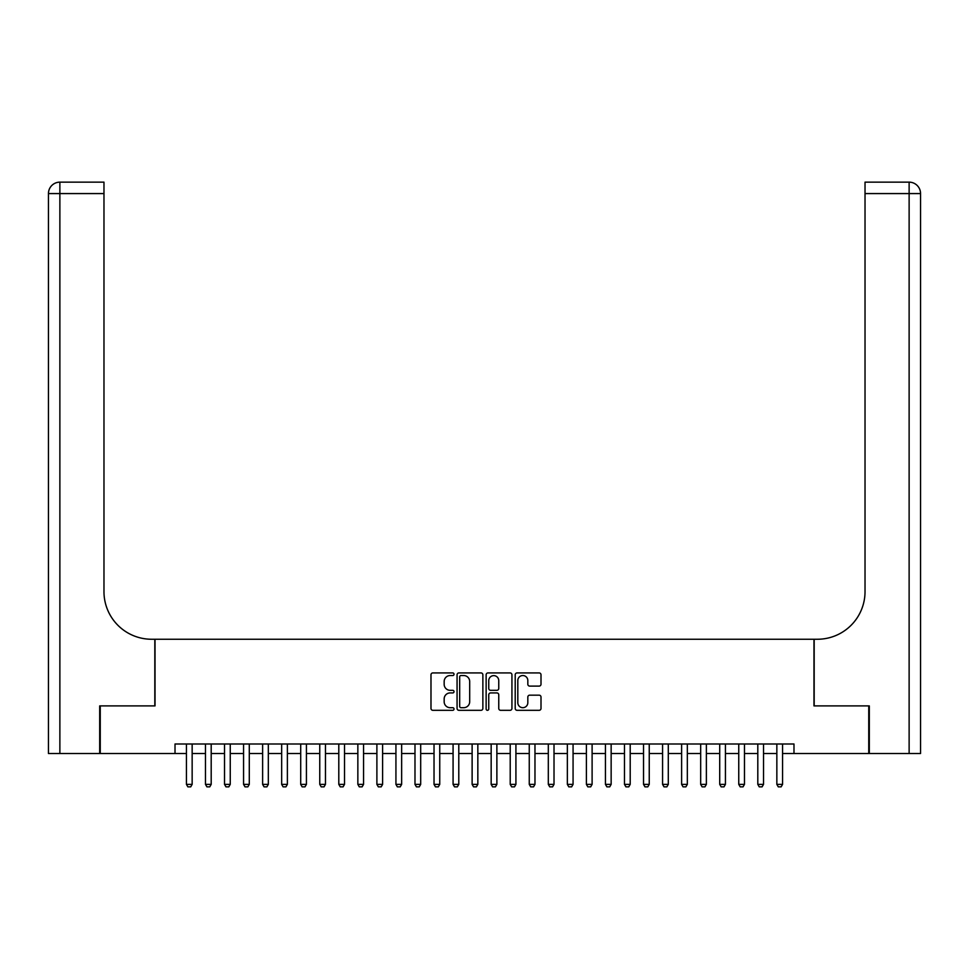 <?xml version="1.0" encoding="UTF-8"?>
<svg xmlns="http://www.w3.org/2000/svg" width="969" height="969" viewBox="0 0 969 969"><rect width="100%" height="100%" fill="white"/><g stroke="black" fill="none" stroke-linecap="round" stroke-linejoin="round"><path stroke-width="1.45" d="M454.025 674.23A1.308 1.308 0 0 0 452.717 672.922L432.852 672.922A1.865 1.865 0 0 0 430.987 674.799L430.987 708.448A1.865 1.865 0 0 0 432.852 710.313L452.717 710.313A1.308 1.308 0 0 0 454.025 709.005A1.308 1.308 0 0 0 452.717 707.697L450.149 707.697A5.984 5.984 0 0 1 444.165 701.713L444.165 698.915A5.984 5.984 0 0 1 450.149 692.932L452.717 692.932A1.308 1.308 0 0 0 454.025 691.624A1.308 1.308 0 0 0 452.717 690.316L450.149 690.316A5.984 5.984 0 0 1 444.165 684.332L444.165 681.522A5.984 5.984 0 0 1 450.149 675.538L452.717 675.538A1.308 1.308 0 0 0 454.025 674.23M539.139 686.1A1.865 1.865 0 0 0 541.005 684.235L541.005 674.799A1.865 1.865 0 0 0 539.139 672.922L517.071 672.922A1.865 1.865 0 0 0 515.205 674.799L515.205 708.448A1.865 1.865 0 0 0 517.071 710.313L539.139 710.313A1.865 1.865 0 0 0 541.005 708.448L541.005 697.038A1.865 1.865 0 0 0 539.139 695.173L529.692 695.173A1.865 1.865 0 0 0 527.826 697.038L527.826 702.695A5.002 5.002 0 0 1 522.824 707.697A5.002 5.002 0 0 1 517.821 702.695L517.821 680.541A5.002 5.002 0 0 1 522.824 675.538A5.002 5.002 0 0 1 527.826 680.541L527.826 684.235A1.865 1.865 0 0 0 529.692 686.1L539.139 686.1M175.014 753.519L100.255 753.519L100.255 705.904L155.016 705.904L155.016 639.249L813.984 639.249L813.984 705.904L868.745 705.904L868.745 753.519L793.986 753.519L793.986 743.998L175.014 743.998L175.014 753.519L186.436 753.519M482.865 674.799A1.865 1.865 0 0 0 480.999 672.922L458.931 672.922A1.865 1.865 0 0 0 457.065 674.799L457.065 708.448A1.865 1.865 0 0 0 458.931 710.313L480.999 710.313A1.865 1.865 0 0 0 482.865 708.448L482.865 674.799M488.001 672.922L510.069 672.922A1.865 1.865 0 0 1 511.935 674.799L511.935 708.448A1.865 1.865 0 0 1 510.069 710.313L500.622 710.313A1.865 1.865 0 0 1 498.756 708.448L498.756 694.797A1.865 1.865 0 0 0 496.891 692.932L490.617 692.932A1.865 1.865 0 0 0 488.751 694.797L488.751 709.005A1.308 1.308 0 0 1 487.443 710.313A1.308 1.308 0 0 1 486.135 709.005L486.135 674.799A1.865 1.865 0 0 1 488.001 672.922M192.153 753.519L205.476 753.519M211.194 753.519L224.529 753.519M230.247 753.519L243.57 753.519M249.287 753.519L262.623 753.519M268.328 753.519L281.664 753.519M287.381 753.519L300.705 753.519M306.422 753.519L319.758 753.519M325.463 753.519L338.799 753.519M344.516 753.519L357.852 753.519M363.557 753.519L376.893 753.519M382.61 753.519L395.933 753.519M401.651 753.519L414.986 753.519M420.691 753.519L434.027 753.519M439.744 753.519L453.08 753.519M458.785 753.519L472.121 753.519M477.838 753.519L491.162 753.519M496.879 753.519L510.215 753.519M515.92 753.519L529.256 753.519M534.973 753.519L548.309 753.519M554.014 753.519L567.349 753.519M573.067 753.519L586.39 753.519M592.107 753.519L605.443 753.519M611.148 753.519L624.484 753.519M630.201 753.519L643.537 753.519M649.242 753.519L662.578 753.519M668.295 753.519L681.619 753.519M687.336 753.519L700.672 753.519M706.377 753.519L719.713 753.519M725.43 753.519L738.753 753.519M744.471 753.519L757.806 753.519M763.524 753.519L776.847 753.519M782.564 753.519L793.986 753.519M460.99 675.538A1.308 1.308 0 0 0 459.681 676.859L459.681 706.389A1.308 1.308 0 0 0 460.99 707.697L463.703 707.697A5.984 5.984 0 0 0 469.686 701.713L469.686 681.522A5.984 5.984 0 0 0 463.703 675.538L460.99 675.538M498.756 680.638A5.002 5.002 0 0 0 493.754 675.635A5.002 5.002 0 0 0 488.751 680.638L488.751 688.438A1.865 1.865 0 0 0 490.617 690.316L496.891 690.316A1.865 1.865 0 0 0 498.756 688.438L498.756 680.638M192.153 743.998L192.153 784.369L190.723 786.852L187.865 786.852L186.436 784.369L186.436 743.998M186.436 784.369L192.153 784.369M99.686 705.904L154.822 705.904L154.822 639.249L151.588 639.249A47.614 47.614 0 0 1 103.974 591.635L103.974 193.582L59.872 193.582L59.872 753.519L99.686 753.519L99.686 705.904M59.872 753.519L48.45 753.519L48.45 193.582A11.422 11.422 0 0 1 59.872 182.148L103.974 182.148L103.974 193.582M103.974 182.148L59.872 182.148A11.422 11.422 0 0 0 48.45 193.582L59.872 193.582L59.872 182.148M151.588 639.249A47.614 47.614 0 0 1 103.974 591.635M909.128 753.519L909.128 193.582L920.55 193.582A11.422 11.422 0 0 0 909.128 182.148A11.422 11.422 0 0 1 920.55 193.582L920.55 753.519L869.314 753.519L869.314 705.904L814.178 705.904L814.178 639.249L817.412 639.249A47.614 47.614 0 0 0 865.026 591.635L865.026 182.148L909.128 182.148L865.026 182.148M817.412 639.249A47.614 47.614 0 0 0 865.026 591.635M211.194 743.998L211.194 784.369L209.764 786.852L206.906 786.852L205.476 784.369L205.476 743.998M205.476 784.369L211.194 784.369M230.247 743.998L230.247 784.369L228.817 786.852L225.959 786.852L224.529 784.369L224.529 743.998M224.529 784.369L230.247 784.369M249.287 743.998L249.287 784.369L247.858 786.852L245 786.852L243.57 784.369L243.57 743.998M243.57 784.369L249.287 784.369M268.328 743.998L268.328 784.369L266.899 786.852L264.053 786.852L262.623 784.369L262.623 743.998M262.623 784.369L268.328 784.369M287.381 743.998L287.381 784.369L285.952 786.852L283.093 786.852L281.664 784.369L281.664 743.998M281.664 784.369L287.381 784.369M306.422 743.998L306.422 784.369L304.993 786.852L302.134 786.852L300.705 784.369L300.705 743.998M300.705 784.369L306.422 784.369M325.463 743.998L325.463 784.369L324.046 786.852L321.187 786.852L319.758 784.369L319.758 743.998M319.758 784.369L325.463 784.369M344.516 743.998L344.516 784.369L343.087 786.852L340.228 786.852L338.799 784.369L338.799 743.998M338.799 784.369L344.516 784.369M363.557 743.998L363.557 784.369L362.127 786.852L359.269 786.852L357.852 784.369L357.852 743.998M357.852 784.369L363.557 784.369M382.61 743.998L382.61 784.369L381.18 786.852L378.322 786.852L376.893 784.369L376.893 743.998M376.893 784.369L382.61 784.369M401.651 743.998L401.651 784.369L400.221 786.852L397.363 786.852L395.933 784.369L395.933 743.998M395.933 784.369L401.651 784.369M420.691 743.998L420.691 784.369L419.274 786.852L416.416 786.852L414.986 784.369L414.986 743.998M414.986 784.369L420.691 784.369M439.744 743.998L439.744 784.369L438.315 786.852L435.456 786.852L434.027 784.369L434.027 743.998M434.027 784.369L439.744 784.369M458.785 743.998L458.785 784.369L457.356 786.852L454.497 786.852L453.08 784.369L453.08 743.998M453.08 784.369L458.785 784.369M477.838 743.998L477.838 784.369L476.409 786.852L473.55 786.852L472.121 784.369L472.121 743.998M472.121 784.369L477.838 784.369M496.879 743.998L496.879 784.369L495.45 786.852L492.591 786.852L491.162 784.369L491.162 743.998M491.162 784.369L496.879 784.369M515.92 743.998L515.92 784.369L514.503 786.852L511.644 786.852L510.215 784.369L510.215 743.998M510.215 784.369L515.92 784.369M534.973 743.998L534.973 784.369L533.544 786.852L530.685 786.852L529.256 784.369L529.256 743.998M529.256 784.369L534.973 784.369M554.014 743.998L554.014 784.369L552.584 786.852L549.726 786.852L548.309 784.369L548.309 743.998M548.309 784.369L554.014 784.369M573.067 743.998L573.067 784.369L571.637 786.852L568.779 786.852L567.349 784.369L567.349 743.998M567.349 784.369L573.067 784.369M592.107 743.998L592.107 784.369L590.678 786.852L587.82 786.852L586.39 784.369L586.39 743.998M586.39 784.369L592.107 784.369M611.148 743.998L611.148 784.369L609.731 786.852L606.873 786.852L605.443 784.369L605.443 743.998M605.443 784.369L611.148 784.369M630.201 743.998L630.201 784.369L628.772 786.852L625.913 786.852L624.484 784.369L624.484 743.998M624.484 784.369L630.201 784.369M649.242 743.998L649.242 784.369L647.813 786.852L644.954 786.852L643.537 784.369L643.537 743.998M643.537 784.369L649.242 784.369M668.295 743.998L668.295 784.369L666.866 786.852L664.007 786.852L662.578 784.369L662.578 743.998M662.578 784.369L668.295 784.369M687.336 743.998L687.336 784.369L685.907 786.852L683.048 786.852L681.619 784.369L681.619 743.998M681.619 784.369L687.336 784.369M706.377 743.998L706.377 784.369L704.947 786.852L702.101 786.852L700.672 784.369L700.672 743.998M700.672 784.369L706.377 784.369M725.43 743.998L725.43 784.369L724 786.852L721.142 786.852L719.713 784.369L719.713 743.998M719.713 784.369L725.43 784.369M744.471 743.998L744.471 784.369L743.041 786.852L740.183 786.852L738.753 784.369L738.753 743.998M738.753 784.369L744.471 784.369M763.524 743.998L763.524 784.369L762.094 786.852L759.236 786.852L757.806 784.369L757.806 743.998M757.806 784.369L763.524 784.369M782.564 743.998L782.564 784.369L781.135 786.852L778.277 786.852L776.847 784.369L776.847 743.998M776.847 784.369L782.564 784.369M909.128 182.148L909.128 193.582L865.026 193.582"/></g></svg>
